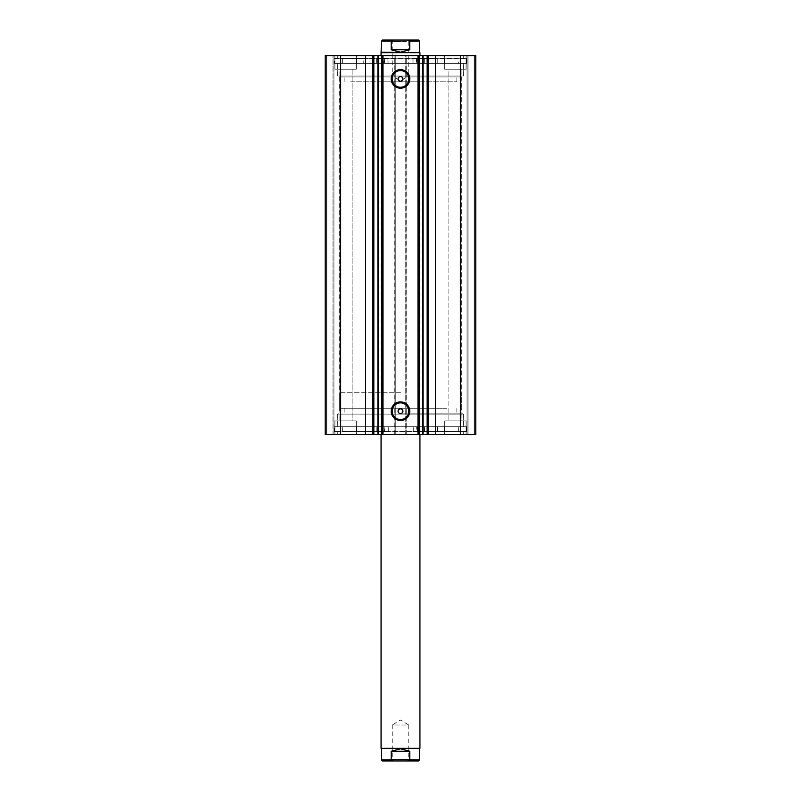 <?xml version="1.0" encoding="UTF-8"?>
<svg xmlns="http://www.w3.org/2000/svg" width="801" height="801" viewBox="0 0 801 801"><rect width="100%" height="100%" fill="white"/><g stroke="black" fill="none" stroke-linecap="round" stroke-linejoin="round"><path stroke-width="0.6" stroke-dasharray="4 3" d="M350.658 81.832L456.85 81.832L350.658 81.832M350.658 75.995L456.85 75.995L350.658 75.995M417.691 55.599L381.066 55.599L417.691 55.599M417.691 81.832L381.066 81.832L417.691 81.832M361.822 63.369L444.225 63.369L361.822 63.369M361.822 55.599L444.225 55.599L361.822 55.599M344.64 75.995L463.649 75.995L344.64 75.995M344.64 63.369L463.649 63.369L344.64 63.369M381.556 55.599L381.556 434.502L377.892 434.502L377.892 55.599L381.556 55.599L377.962 55.599M373.596 434.502L373.596 55.599M423.108 434.502L419.444 434.502L419.444 55.599L423.038 55.599M427.404 55.599L427.404 434.502M423.108 55.599L419.444 55.599M419.444 434.502L422.057 434.502L422.057 55.599M399.038 413.126L461.706 413.126L462.678 414.097L338.322 414.097L462.678 414.097M401.962 413.126L461.706 413.126L461.706 76.966L339.294 76.966L339.294 413.126L338.322 414.097M399.038 76.966L339.294 76.966L338.322 75.995L462.678 75.995L338.322 75.995M401.962 76.966L461.706 76.966L462.678 75.995M400.5 402.863A8.32 8.32 0 0 0 392.18 411.183A8.32 8.32 0 0 0 400.5 419.514A8.32 8.32 0 0 0 408.82 411.183A8.32 8.32 0 0 0 400.5 402.863M400.5 70.588A8.32 8.32 0 0 0 392.18 78.909A8.32 8.32 0 0 0 400.5 87.239A8.32 8.32 0 0 0 408.82 78.909A8.32 8.32 0 0 0 400.5 70.588M463.699 426.733L337.301 426.733L463.699 426.733L463.699 414.097L337.301 414.097L463.699 414.097M337.301 426.733L337.301 414.097M466.562 431.879L334.438 431.879L466.562 431.879L466.562 426.733L334.438 426.733L466.562 426.733L342.658 426.733L363.964 426.733L363.964 431.589L388.275 431.589L334.438 431.589L466.562 431.589L416.69 431.589L416.69 426.733M334.438 431.879L334.438 426.733L466.562 426.733L466.562 431.589M463.699 434.502L337.301 434.502L463.699 434.502L463.699 431.879L337.301 431.879L463.699 431.879M337.301 434.502L337.301 431.879M463.699 63.369L337.301 63.369L463.699 63.369L463.699 75.995L337.301 75.995L463.699 75.995M337.301 63.369L337.301 75.995M466.562 58.223L466.562 63.369L334.438 63.369L466.562 63.369L334.438 63.369L458.352 63.369L437.226 63.369L437.226 58.513L412.915 58.513L466.562 58.513L334.438 58.513L334.438 63.369L334.438 58.223L466.562 58.223L334.438 58.223M463.699 55.599L337.301 55.599L463.699 55.599L463.699 58.223L337.301 58.223L463.699 58.223M337.301 55.599L337.301 58.223M444.705 69.196L444.705 55.599L466.082 55.599L444.705 55.599L466.082 55.599L444.705 55.599L444.705 69.196L466.082 69.196L466.082 55.599L466.082 69.196L444.705 69.196M334.918 69.196L334.918 55.599L356.295 55.599L334.918 55.599L356.295 55.599L334.918 55.599L334.918 69.196L356.295 69.196L356.295 55.599L356.295 69.196L334.918 69.196M466.082 420.905L466.082 434.502L444.705 434.502L466.082 434.502L444.705 434.502L466.082 434.502L466.082 420.905L444.705 420.905L444.705 434.502L444.705 420.905L466.082 420.905M356.295 420.905L356.295 434.502L334.918 434.502L356.295 434.502L334.918 434.502L356.295 434.502L356.295 420.905L334.918 420.905L334.918 434.502L334.918 420.905L356.295 420.905M352.12 69.196L352.12 420.905L339.093 420.905L352.12 420.905L339.093 420.905L352.12 420.905L352.12 69.196L339.093 69.196L339.093 420.905L339.093 69.196L352.12 69.196M461.907 69.196L461.907 420.905L448.88 420.905L461.907 420.905L448.88 420.905L461.907 420.905L461.907 69.196L448.88 69.196L448.88 420.905L448.88 69.196L461.907 69.196M381.556 434.502L377.962 434.502M394.282 55.599L325.206 55.599L325.206 434.502L395.253 434.502L395.253 55.599L394.092 55.599L394.092 434.502L395.253 434.502L395.253 55.599L394.282 55.599L394.282 434.502M332.976 434.502L326.858 434.502L333.947 434.502L332.976 434.502L332.976 55.599L326.177 55.599L333.947 55.599L332.976 55.599L332.976 434.502M395.063 55.599L394.092 55.599L394.092 434.502L395.063 434.502L395.063 55.599L405.937 55.599L405.937 434.502L395.063 434.502M405.937 434.502L406.908 434.502L406.908 55.599L405.747 55.599L405.747 434.502L406.908 434.502L406.908 55.599L405.937 55.599M405.747 434.502L475.794 434.502L474.142 434.502L475.794 434.502L475.794 55.599L405.747 55.599L405.747 434.502M468.024 434.502L474.142 434.502L467.053 434.502L468.024 434.502L468.024 55.599L474.142 55.599L467.053 55.599L468.024 55.599L468.024 434.502M422.057 434.502L423.038 434.502M325.206 55.599L326.177 55.599L325.206 55.599L325.206 434.502L325.206 55.599M340.645 55.599L340.645 434.502M475.794 55.599L475.794 434.502L475.794 55.599M460.355 434.502L460.355 55.599M418.963 434.502L418.963 55.599M382.037 55.599L382.037 434.502M326.858 55.599L326.858 434.502L326.858 55.599M333.947 55.599L333.947 434.502L333.947 55.599M474.142 55.599L474.142 434.502L474.142 55.599M467.053 434.502L467.053 55.599L467.053 434.502M378.943 434.502L378.943 55.599M410.122 760.95L408.76 759.588L400.5 759.588L408.76 759.588L408.76 725.005L400.5 725.005L408.76 725.005L400.5 720.039L392.24 725.005L400.5 725.005L392.24 725.005L392.24 759.588L400.5 759.588L392.24 759.588L390.878 760.95L400.5 760.95M419.444 748.805L381.556 748.805M419.934 748.324L381.066 748.324M400.5 408.27L339.294 408.27L400.5 408.27M400.5 40.05L410.122 40.05L408.76 41.412L400.5 41.412L408.76 41.412L408.76 75.995L400.5 75.995L408.76 75.995L400.5 80.961L392.24 75.995L400.5 75.995L392.24 75.995L392.24 41.412L400.5 41.412L392.24 41.412L390.878 40.05L400.5 40.05M419.444 52.195L381.556 52.195M419.934 52.676L381.066 52.676M400.5 392.73L339.294 392.73L400.5 392.73M418.472 40.05L407.589 40.05L409.782 41.021L409.782 49.762L400.5 52.195L391.218 49.762L391.218 41.021L393.411 40.05L390.878 40.05M407.589 40.05L393.411 40.05M409.782 49.762L391.218 49.762M418.472 760.95L407.589 760.95L409.782 759.979L409.782 751.238L400.5 748.805L391.218 751.238L391.218 759.979L393.411 760.95L382.528 760.95M407.589 760.95L393.411 760.95M409.782 751.238L391.218 751.238M334.438 58.513L388.084 58.513L388.084 63.369L388.074 58.513L363.774 58.513L363.774 63.369L363.774 58.513L342.648 58.513L342.648 63.369M383.929 58.513L378.102 58.513L383.929 58.513L383.929 63.369L378.102 63.369L383.929 63.369M378.102 58.513L378.102 63.369M422.898 58.513L417.071 58.513L422.898 58.513L422.898 63.369L417.071 63.369L422.898 63.369M417.071 58.513L417.071 63.369M342.648 58.513L458.352 58.513L458.352 63.369M466.562 58.513L466.562 63.369L416.44 63.369L416.44 58.513M384.56 58.513L384.56 63.369M458.352 58.513L437.226 58.513L437.226 63.369L416.44 63.369M412.915 58.513L412.926 63.369L412.915 58.513M416.69 431.589L437.406 431.589L437.416 426.733L437.406 431.589L458.362 431.589L342.658 431.589L363.964 431.589L363.964 426.733L334.438 426.733L334.438 431.589M423.108 426.733L417.281 426.733L423.108 426.733L423.108 431.589L417.281 431.589L423.108 431.589M384.14 426.733L378.312 426.733L384.14 426.733L384.14 431.589L378.312 431.589L384.14 431.589M384.81 431.589L384.81 426.733M388.275 431.589L388.265 426.733L388.275 431.589M446.608 408.27L344.15 408.27L446.608 408.27M446.608 414.097L344.15 414.097L446.608 414.097M384.6 434.502L419.934 434.502L384.6 434.502M384.6 408.27L419.934 408.27L384.6 408.27M436.265 426.733L356.775 426.733L436.265 426.733M436.265 434.502L356.775 434.502L436.265 434.502M452.165 414.097L337.351 414.097L452.165 414.097M452.165 426.733L337.351 426.733L452.165 426.733M406.718 434.502L406.718 55.599M326.177 434.502L326.177 55.599L326.177 434.502M474.823 434.502L474.823 55.599L474.823 434.502M409.782 41.021L419.444 41.021M381.556 41.021L391.218 41.021M409.782 759.979L419.444 759.979M381.556 759.979L391.218 759.979M413.066 58.513L413.066 63.369M424.079 58.513L424.079 63.369M424.33 58.513L424.33 63.369M376.921 58.513L376.921 63.369M387.934 58.513L387.934 63.369M376.67 58.513L376.67 63.369M413.116 431.589L413.116 426.733L413.116 431.589M388.125 431.589L388.125 426.733M377.101 431.589L377.101 426.733M376.85 431.589L376.85 426.733M424.25 431.589L424.25 426.733M413.256 431.589L413.256 426.733M424.51 431.589L424.51 426.733M456.85 81.832L456.85 75.995M381.066 81.832L381.066 392.73M444.225 63.369L444.225 55.599M463.649 75.995L463.649 63.369M337.351 75.995L337.351 63.369M356.775 63.369L356.775 55.599M419.934 81.832L419.934 392.73M344.15 81.832L344.15 75.995M419.934 408.27L419.934 434.502L419.934 408.27M339.294 408.27L339.294 392.73M461.706 408.27L461.706 392.73M381.066 408.27L381.066 434.502L381.066 408.27M458.362 431.589L458.362 426.733M342.658 431.589L342.658 426.733M378.312 431.589L378.312 426.733M417.281 431.589L417.281 426.733M344.15 408.27L344.15 414.097M356.775 426.733L356.775 434.502M337.351 414.097L337.351 426.733M463.649 414.097L463.649 426.733M444.225 426.733L444.225 434.502M456.85 408.27L456.85 414.097"/><path stroke-width="1.2" d="M365.566 434.502L365.566 55.599L325.206 55.599L325.206 434.502L377.892 434.502L377.892 55.599L383.008 55.599L383.008 434.502L381.596 434.502L381.596 55.599M373.837 434.502L373.837 55.599L377.892 55.599M460.355 55.599L460.355 434.502L475.794 434.502L475.794 55.599L423.038 55.599L423.108 434.502L383.008 434.502M460.355 434.502L423.108 434.502L423.108 55.599L419.404 55.599L419.404 434.502M400.5 88.21A9.292 9.292 0 0 1 391.208 78.909A9.292 9.292 0 0 1 400.5 69.617A9.292 9.292 0 0 1 409.792 78.909A9.292 9.292 0 0 1 400.5 88.21M400.5 70.588A8.32 8.32 0 0 0 392.18 78.909A8.32 8.32 0 0 0 400.5 87.239A8.32 8.32 0 0 0 408.82 78.909A8.32 8.32 0 0 0 400.5 70.588M400.5 420.485A9.292 9.292 0 0 1 391.208 411.183A9.292 9.292 0 0 1 400.5 401.892A9.292 9.292 0 0 1 409.792 411.183A9.292 9.292 0 0 1 400.5 420.485M400.5 402.863A8.32 8.32 0 0 0 392.18 411.183A8.32 8.32 0 0 0 400.5 419.514A8.32 8.32 0 0 0 408.82 411.183A8.32 8.32 0 0 0 400.5 402.863M400.5 413.616L399.038 413.126C397.466 410.983 397.957 409.531 400.5 408.76A2.433 2.433 0 0 0 398.067 411.183A2.433 2.433 0 0 0 400.5 413.616A2.433 2.433 0 0 0 402.933 411.183A2.433 2.433 0 0 0 400.5 408.76C403.043 409.531 403.534 410.983 401.962 413.126L400.5 413.616M399.038 76.966C397.466 79.109 397.957 80.571 400.5 81.342C403.043 80.571 403.534 79.109 401.962 76.966L400.5 76.485A2.433 2.433 0 0 0 398.067 78.909A2.433 2.433 0 0 0 400.5 81.342A2.433 2.433 0 0 0 402.933 78.909A2.433 2.433 0 0 0 400.5 76.485L399.038 76.966M378.342 55.599L378.342 434.502L381.596 434.502M417.992 434.502L417.992 55.599L383.008 55.599M417.992 55.599L419.404 55.599M365.566 55.599L373.837 55.599M340.645 434.502L340.645 55.599M418.963 55.599L418.963 434.502M382.037 434.502L382.037 55.599M427.163 434.502L427.163 55.599M400.5 760.95L390.878 760.95M381.066 748.324L419.934 748.324L381.066 748.324L381.066 434.502M410.122 40.05L382.528 40.05L393.411 40.05L391.218 41.021L381.556 41.021L382.528 40.05M381.556 52.195L419.934 52.676L381.066 52.676L381.556 41.021M419.444 52.195L419.444 41.021L409.782 41.021L409.782 49.762L400.5 52.195L391.218 49.762L391.218 41.021M409.782 41.021L407.589 40.05L393.411 40.05M409.782 49.762L391.218 49.762M407.589 40.05L418.472 40.05L419.444 41.021M419.444 748.805L419.444 759.979L409.782 759.979L409.782 751.238L400.5 748.805L391.218 751.238L391.218 759.979L381.556 759.979L382.528 760.95L393.411 760.95L391.218 759.979M409.782 751.238L391.218 751.238M409.782 759.979L407.589 760.95L393.411 760.95M407.589 760.95L418.472 760.95L419.444 759.979M435.434 434.502L435.434 55.599M428.465 434.502L428.465 55.599M422.658 434.502L422.658 55.599M372.535 434.502L372.535 55.599M419.934 434.502L419.934 748.324M381.066 55.599L381.066 52.676M419.934 55.599L419.934 52.676M381.556 748.805L381.556 759.979"/></g></svg>
